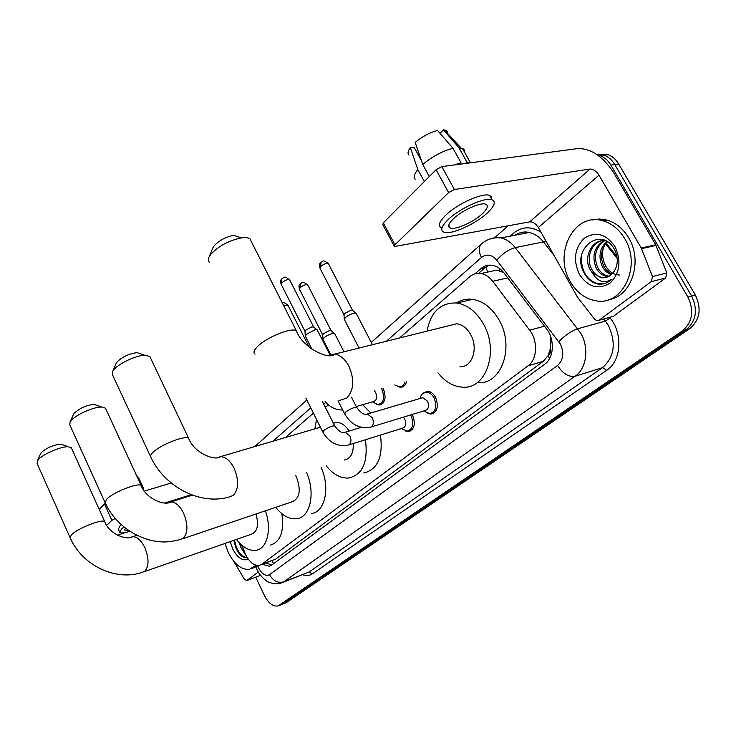 <?xml version="1.0" encoding="UTF-8"?>
<svg xmlns="http://www.w3.org/2000/svg" width="736" height="736" viewBox="0 0 736 736"><rect width="100%" height="100%" fill="white"/><g stroke="black" fill="none" stroke-linecap="round" stroke-linejoin="round"><path stroke-width="1.1" d="M383.024 388.249L383.373 388.893C386.584 397.78 385.149 403.153 379.077 405.012L376.271 404.395M421.838 394.358L427.147 391.156C430.514 391.304 433.32 393.374 435.565 397.366C438.923 406.52 437.34 412.096 430.818 414.083L427.57 413.393M412.132 414.506L412.592 415.334C415.84 424.129 414.423 429.53 408.333 431.535L405.242 430.937M242.098 545.44L245.539 554.594C249.532 562.286 254.132 565.883 259.32 565.386L261.722 564.3L528.043 365.829C537.28 359.481 538.191 340.98 529.626 330.188L492.724 281.272C489.376 276.938 485.484 274.353 481.068 273.507C476.827 272.835 473.055 273.912 469.734 276.736L399.556 337.98M550.5 348.128L548.118 355.792C550.224 354.044 551.016 351.486 550.5 348.128L550.905 341.679L550.372 335.855M485.778 267.113L487.628 271.676L486.588 272.32M503.654 272.522L496.708 270.13L481.068 273.507M260.995 564.77L275.586 559.158L543.196 361.367L547.851 355.985M325.772 402.362L323.739 404.138M313.398 413.154L285.485 437.515M406.668 381.616C405.545 385.241 403.484 387.127 400.467 387.274L397.541 386.566M262.274 564.291L269.21 566.214L271.556 565.147L544.704 364.237C554.033 357.908 555.018 339.489 546.425 328.753L503.976 272.936C500.682 268.714 496.864 266.184 492.504 265.328C488.198 264.62 484.352 265.696 480.967 268.576L474.922 273.847M271.777 564.981L265.917 562.939M597.439 154.946L600.245 155.728C604.615 157.412 608.175 160.549 610.908 165.131L687.912 297.096C694.352 310.905 692.521 322.156 682.401 330.86L278.079 605.967C273.019 606.703 268.493 603.272 264.5 595.672L255.732 577.199M494.804 237.618L508.033 225.851M598.083 154.128L608.019 154.634C612.38 156.299 615.931 159.418 618.654 163.972L695.354 295.044C701.767 308.761 699.918 319.948 689.807 328.606L286.562 602.453L281.492 604.596L686.118 329.728L283.167 603.814L279.763 605.185M695.354 295.044L691.647 296.074C698.068 309.828 696.228 321.043 686.118 329.728C696.228 321.043 698.068 309.828 691.647 296.074L614.799 164.551L691.647 296.074L687.912 297.096M596.408 154.238L604.146 155.176C608.506 156.851 612.058 159.979 614.799 164.551C612.058 159.979 608.506 156.851 604.146 155.176L596.408 154.238M478.612 273.304L485.052 267.711L489.33 265.116M286.562 602.453L282.652 604.127M255.42 565.423L249.651 569.259C241.583 570.096 234.444 564.484 228.234 552.432L225.014 543.435M255.926 566.849L252.006 568.385M248.29 559.222C242.678 561.32 237.48 557.879 232.686 548.909L230.258 541.604M233.892 540.334L235.667 547.363C237.618 552.018 240.111 555.257 243.174 557.078L247.241 557.704M241.252 544.695L243.193 548.495M239.016 542.496L241.215 548.035L244.196 551.292M246.036 555.588L241.215 548.035M241.886 545.256L242.622 546.894M234.48 540.132C236.762 550.96 241.003 556.784 247.204 557.621M258.318 572.019L246.762 580.566L259.698 575.672L246.652 580.64M260.406 575.156L259.698 575.672M115.248 518.475L111.881 520.306L104.484 503.976L99.158 509.34M104.484 503.976L105.386 503.295M171.212 483L144.385 491.096M111.881 520.306L106.692 525.366M117.42 535.173L126.233 532.33M164.763 502.982L191.277 494.693M233.616 561.099L244.499 579.434L246.762 580.566M125.396 528.154L124.697 530.095L128.303 530.288M121.32 524.731L119.95 525.918L118.376 529.221L119.618 531.944M123.961 527.013L121.394 529.101L119.812 532.386C120.952 533.388 124.292 533.039 129.83 531.328M143.41 489.688L143.382 488.124L142.149 487.545M138.865 478.326L137.301 477.149M40.535 453.845L41.271 452.576C46.911 447.672 53.424 444.866 60.821 444.139L62.634 444.765M71.631 448.408L68.531 446.78C61.438 446.044 42.44 454.25 38.033 459.972L37.067 463.358L69.957 537.409M144.1 571.725L251.234 534.272C257.434 531.907 259.017 525.145 255.981 513.995M265.402 510.812C272.007 529.285 267.214 548.752 256.156 550.261C249.421 551.163 242.852 547.556 236.44 539.442M281.879 513.728C284.335 531.42 280.49 541.889 270.36 545.137M73.306 414.708L74.189 413.209C79.782 408.158 86.388 405.223 94.015 404.404L96.425 405.223M105.864 409.05L105.45 408.158L101.872 407.054C94.07 406.585 75.624 414.764 70.923 420.826L70.049 422.032L69.837 424.93L104.889 502.21M182.473 538.826L291.888 501.869C299.81 498.576 301.309 490.268 296.369 476.956L295.679 475.64M306.397 472.19C315.772 492.724 310.353 517.38 296.764 518.714C289.432 519.506 282.412 515.715 275.706 507.334M321.135 467.452C330.464 487.775 324.935 512.247 311.273 513.636M115.984 363.75L117.07 361.91C122.562 356.73 129.214 353.639 137.043 352.636L140.438 353.758M150.438 357.797L149.804 356.454L145.001 355.276C136.353 355.24 118.846 363.372 113.795 369.785L112.672 371.367L112.571 374.992L150.448 456.311M344.218 460.037C350.612 458.767 353.63 453.275 353.262 443.55M365.406 439.751C368.294 461.748 362.784 474.49 348.882 478.004C340.796 478.575 333.233 474.518 326.214 465.824M380.457 435.059C383.272 456.835 377.697 469.494 363.731 473.027M349.131 431.029C345.451 425.344 341.274 422.482 336.6 422.455L333.362 423.264M314.815 428.876L316.535 419.428M325.156 406.953L328.734 405.131M362.581 404.717L370.843 413.006M336.6 422.455L333.454 423.218M212.658 248.372L214.296 245.612C219.356 240.378 225.805 236.955 233.634 235.345L241.371 237.894C229.126 240.442 219.034 245.796 211.103 253.957L209.153 256.79C207.902 259.293 208.058 261.16 209.631 262.402M251.399 241.712L249.936 238.804C248.198 237.645 245.346 237.342 241.371 237.894M459.972 366.666C471.96 367.844 478.685 348.459 470.727 334.65C467.056 328.192 462.383 324.567 456.716 323.766L448.84 325.717M427.018 331.145C430.781 311.733 440.735 302.358 456.881 303.011C467.636 304.824 476.532 311.88 483.561 324.171C499.183 351.182 486.248 388.884 463.248 387.219C453.744 386.86 445.317 382.067 437.984 372.83M456.513 302.965C461.371 299.828 466.725 298.623 472.576 299.34C483.331 301.107 492.209 308.062 499.192 320.206C514.731 346.868 501.658 384.21 478.648 382.656M403.374 417.174L404.745 419.088C406.576 424.065 405.775 427.11 402.334 428.223L349.002 444.884M410.614 414.966L411.185 415.96C414.23 424.212 412.905 429.281 407.192 431.149L401.424 428.508M421.084 398.176L422.777 397.679L427.542 401.194C429.447 406.373 428.545 409.52 424.856 410.624L371.303 426.944M420.044 398.489C420.928 394.505 422.988 392.398 426.227 392.168C429.392 392.306 432.023 394.248 434.139 397.992C437.285 406.594 435.804 411.82 429.677 413.678L423.798 410.946M305.293 336.26L306.286 334.374L314.824 329.866L316.802 329.719L317.492 330.418M305.265 335.837L305.008 331.513L305.716 330.142L311.88 326.894L313.812 327.207M374.32 390.687L375.645 392.564C377.458 397.587 376.648 400.614 373.216 401.654L356.242 406.539M381.524 388.672L381.984 389.5C384.992 397.836 383.649 402.877 377.954 404.616L372.48 401.865M323.012 339.673C323.72 337.41 326.821 335.34 332.313 333.463L334.199 333.307L334.834 333.942M405.002 382.085C403.889 385.158 402.003 386.75 399.354 386.86L394.763 384.956M322.984 339.268L322.718 335.055L323.444 333.721L329.424 330.565L331.246 330.841M344.31 319.608C345.018 317.207 348.211 315.045 353.896 313.122L355.672 312.975L356.38 313.683M344.273 319.139L343.988 314.879L344.77 313.426L350.897 310.187L352.7 310.518M449.024 227.111L449.678 227.001L449.024 227.111M651.296 281.63L652.482 276.552L641.249 248.014L655.702 244.775L666.834 272.964L665.638 277.987L651.296 281.63L598.984 320.289L613.327 316.351L597.144 320.804L594.762 319.406L577.539 297.243L538.338 227.516C535.799 223.588 532.91 221.711 529.662 221.867L394.432 246.551L394.965 244.803L448.629 192.574L436.08 169.694L383.3 222.898L394.965 244.803M665.638 277.987L613.327 316.351M655.702 244.775L613.76 172.859C603.097 156.648 591.21 148.534 578.119 148.516L441.83 166.621L454.416 189.502L590.014 169.068C593.29 169.022 596.289 171.056 599.003 175.168L641.249 248.014M394.146 246.008L382.812 224.701L383.3 222.898M436.08 169.694L441.83 166.621M454.416 189.502L448.629 192.574M453.413 218.758C448.518 223.578 447.451 226.67 450.23 228.004C455.142 230.313 473.524 222.143 482.31 213.79C487.526 208.794 488.649 205.592 485.677 204.203C480.672 201.986 461.923 210.432 453.413 218.758M421.388 160.604L414.018 147.126L410.348 147.55L417.809 169.556L424.332 181.534M491.777 199.364L491.547 196.898L489.578 195.408C482.715 192.363 457.139 203.89 445.676 215.252C439.107 221.803 437.699 225.998 441.444 227.838M487.379 212.925C494.555 206.08 496.101 201.701 492.007 199.787C485.18 196.797 459.586 208.352 448.086 219.678C441.499 226.191 440.073 230.359 443.79 232.171C450.46 235.327 475.364 224.287 487.379 212.925M470.801 162.776L466.891 162.03L458.887 147.605L443.394 129.84L440.34 133.023L441.379 134.909M465.41 163.493L466.891 162.03M453.017 148.313C442.345 151.101 432.253 156.501 422.722 164.514L415.196 142.434C422.197 136.574 429.64 132.581 437.515 130.465L453.017 148.313L461.049 162.803L459.568 164.266M461.049 162.803L454.084 164.993M464.756 152.527L464.664 150.558L463.717 149.049L458.887 147.605M429.29 176.53L422.722 164.514M447.534 134.578C448.104 132.094 447.065 130.557 444.424 129.978L443.394 129.84M419.41 154.79L418.646 155.581M417.809 169.556C414.175 174.184 413.384 177.514 415.444 179.538M410.348 147.55C407.873 151.018 407.422 153.548 408.995 155.158M624.744 238.676C641.856 266.064 622.638 305.946 596.399 300.858C585.488 299.101 576.803 292.716 570.345 281.722C552.929 253.708 574.19 211.628 603.032 220.828C611.966 223.468 619.197 229.411 624.744 238.676M592.241 219.954L599.546 219.015L606.988 220.055C615.912 222.686 623.144 228.611 628.673 237.838C643.292 261.436 631.286 296.737 608.746 299.626M579.453 274.51C572.958 260.342 574.522 248.271 584.154 238.317C595.553 231.012 605.802 233.726 614.91 246.459C621.607 261.188 619.896 273.461 609.776 283.277C598.175 290.021 588.064 287.095 579.453 274.51M600.88 277.665C605.838 278.346 610.006 276.616 613.392 272.449C618.222 265.604 618.534 257.858 614.348 249.228C600.907 224.876 571.081 249.927 583.814 272.237C587.024 278.539 591.551 282.458 597.374 283.967L597.466 283.986C602.867 284.74 607.632 283.158 611.772 279.257C604.136 283.94 597.632 281.787 592.268 272.78L600.88 277.665L606.188 277.417M601.404 240.893C590.796 243.441 586.104 258.612 591.45 268.769C593.906 273.507 597.356 276.396 601.79 277.444M606.096 240.976C592.958 237.857 582.848 256.514 589.895 269.128L592.268 272.78M604.578 240.773C595.571 247.314 593.244 256.165 597.604 267.343C600.052 272.053 603.502 274.933 607.936 275.963L609.242 276.138M603.768 240.736C594.191 247.075 591.624 256.064 596.068 267.702C598.524 272.412 601.965 275.292 606.409 276.331L608.497 276.534M607.458 241.767C601.119 248.731 599.858 256.79 603.695 265.935C605.673 269.808 608.47 272.476 612.076 273.958M606.795 241.353C599.72 248.28 598.184 256.597 602.177 266.285C604.348 270.508 607.421 273.277 611.386 274.592M619.491 275.006C613.888 274.804 609.353 271.897 605.875 266.285C602.554 260.286 601.763 253.902 603.511 247.149M581.274 257.646C581.532 271.796 587.19 280.508 598.239 283.792L604.127 283.664M551.807 340.786L550.905 341.679M271.878 560.722L273.608 563.638M500.379 269.155L498.944 270.59M548.118 355.792L549.682 358.368M275.586 559.158L261.722 564.3M507.757 277.904L492.724 281.272M544.493 326.204L529.626 330.188M543.196 361.367L528.043 365.829M257.674 565.515L258.722 568.128C262.117 574.319 265.705 576.49 269.486 574.632L557.584 365.461C563.426 360.042 564.328 352.875 560.308 343.951L496.791 260.222C491.795 254.518 486.698 253.589 481.491 257.434L386.372 341.256M489.09 239.292L494.859 237.608L500.94 237.921C506.359 239.172 511.115 242.402 515.218 247.6L580.824 333.316C589.398 348.018 586.509 368.727 575.138 376.243L283.691 581.854L280.904 583.133C275.062 585.332 266.846 581.523 267.03 581.201C266.818 581.486 259.836 576.122 257.25 569.995M609.666 317.372L610.107 317.934C623.199 333.748 621.248 361.063 606.749 370.282L312.441 573.832L308.982 572.056L283.691 581.854C277.895 583.335 273.157 580.925 269.486 574.632M557.584 365.461C562.838 373.686 568.689 377.283 575.138 376.243L602.517 367.65C614.413 357.08 616.391 343.05 608.433 325.56L605.452 321.089L577.815 328.744C571.21 331.044 564.88 335.349 558.817 341.66M312.441 573.832C309.552 575.754 306.268 576.049 302.579 574.724M282.882 582.36L308.982 572.056L602.517 367.65L606.749 370.282M510.204 236.136L513.48 233.275C521.934 226.421 531.098 226.053 540.951 232.162M682.401 330.86L689.807 328.606M610.908 165.131L618.654 163.972M496.791 260.222C502.394 253.708 508.539 249.504 515.218 247.6L543.453 241.905C539.387 236.817 534.649 233.68 529.239 232.475C524.115 231.472 519.377 232.383 515.016 235.216M610.107 317.934L605.452 321.089L603.796 318.982M554.015 255.392L543.453 241.905L545.799 240.782M310.767 407.882L272.936 441.214M481.491 257.434C478.676 251.905 478.51 247.535 480.976 244.334L482.117 243.34M257.922 566.214L255.944 566.895L255.263 564.99M518.273 234.591L517.896 233.643M485.052 267.711L480.967 268.576M607.191 244.407L605.774 243.552M617.191 258.373L605.526 243.864M136.813 535.339L132.701 536.682C126.518 540.721 109.222 533.95 104.77 521.76C103.003 518.337 77.262 528.43 71.364 534.934L70.15 537.832C82.036 565.257 115.524 581.578 142.342 572.341L144.882 571.173C149.049 566.186 149.058 558.394 144.891 547.805C141.22 540.371 137.154 536.664 132.701 536.682L130.695 537.335M71.346 447.782L105 522.256M192.464 495.135L170.807 501.915C164.928 506.239 146.004 498.787 141.22 485.631C138.938 482.071 112.994 492.264 106.564 499.312L105.174 502.835C112.544 518.963 128.377 535.054 152.729 540.804C164.422 542.542 164.772 541.908 170.347 541.632L180.164 539.608L183.328 538.209C187.984 532.735 188.085 524.437 183.641 513.314C179.869 505.807 175.591 502.007 170.807 501.915L168.185 502.743M105.45 408.158L141.542 486.349M320.436 427.22L220.644 456.633C215.225 461.426 193.964 452.916 188.701 438.417C185.693 434.746 159.638 445.05 152.527 452.796C150.512 454.876 149.969 456.366 150.898 457.268C164.726 486.928 200.247 505.531 229.227 497.002L233.404 495.282C238.722 489.136 238.979 480.157 234.177 468.344C230.304 460.837 225.796 456.927 220.644 456.633L217 457.691M149.804 356.454L189.207 439.502M339.287 400.522L346.923 397.964C353.924 390.154 354.586 379.574 348.919 366.224C345.101 359.14 340.391 355.102 334.779 354.08L327.704 355.58M255.015 354.136C253.092 352.82 253.819 350.41 257.186 346.895C265.77 337.677 291.428 327.124 296.341 330.712L297.51 333.058M343.712 432.658L345.138 432.234L349.858 435.905C351.394 439.466 351.274 442.327 349.508 444.48L347.604 445.317C337.051 446.743 328.826 442.354 322.911 432.17L324.033 430.302C328.477 427.285 332.019 425.785 334.65 425.822L334.843 426.199M304.971 331.301L281.272 284.51L281.741 282.817C284.758 280.333 287.38 279.284 289.598 279.68L289.828 280.14M282.247 278.42L281.695 278.972L281.741 282.817M365.838 414.46L367.448 414.009L372.232 417.717C373.814 421.351 373.676 424.295 371.818 426.54L369.693 427.441C359.039 428.72 350.704 424.212 344.687 413.908L345.874 411.884C350.373 408.811 353.961 407.284 356.638 407.321L356.859 407.744M283.756 305.78L288.052 305.385M322.69 334.862L299.524 289.404L300.021 287.767C302.974 285.375 305.504 284.354 307.611 284.712L307.823 285.126M300.49 283.48L300.021 287.767M343.951 314.649L320.077 268.346L320.602 266.57C323.573 264.132 326.14 263.083 328.284 263.442L328.532 263.911M321.034 262.228L320.602 266.57M590.014 169.068L529.662 221.867M599.003 175.168L538.338 227.516M656.015 245.419L641.562 248.658M652.482 276.552L666.834 272.964M408.333 431.535L410.817 430.753M430.818 414.083L433.67 413.209M400.467 387.274L403.356 386.455M379.077 405.012L381.607 404.276M270.839 565.598L269.21 566.214M279.248 605.498L281.492 604.596M600.245 155.728L608.019 154.634M371.266 342.415L480.976 244.334C486.588 239.264 493.249 237.13 500.94 237.921L529.239 232.475C524.299 231.343 519.644 232.236 515.292 235.161M306.829 400.034L254.785 446.568M257.14 569.765L255.944 566.904M606.133 243.128L616.943 256.524M138.607 477.765L143.382 488.124M136.298 474.978L138.313 477.517M60.821 444.139L68.531 446.78M40.82 453.21L37.324 460.957M94.015 404.404L101.872 407.054M73.628 413.991L70.049 422.032M137.043 352.636L145.001 355.276M116.343 362.94L112.672 371.367M456.716 323.766L334.779 354.08C330.197 360.502 302.901 348.643 296.341 330.712L249.936 238.804M456.881 303.011L472.576 299.34M213.035 247.452L209.153 256.79M409.529 430.413L412.215 429.566M361.256 427.349L345.138 432.234C342.185 433.559 338.689 431.425 334.65 425.822L322.396 401.46M322.727 431.802L305.872 398.112M281.042 284.087C280.49 281.189 280.71 279.487 281.695 278.972C284.639 277.739 282.974 275.117 289.598 279.68L313.61 326.894M432.354 412.859L435.068 412.022M422.777 397.679L367.448 414.009C364.486 415.389 360.879 413.163 356.638 407.321L351.44 397.109M329.783 354.559L317.216 329.866M313.306 326.784L316.802 329.719M426.227 392.168L428.913 391.386M344.476 413.494L338.036 400.761M311.917 349.158L305.514 336.508M325.11 401.617C330.078 407.266 335.947 410.062 342.718 410.016M380.328 403.926L382.941 403.172M282.32 302.947C282.458 301.824 284.298 302.514 287.859 305.017L309.102 347.015M299.313 289.009C298.77 286.148 299 284.464 299.994 283.967C302.8 282.891 301.098 280.25 307.611 284.712L331.062 330.556M343.97 351.799L334.576 333.436M330.786 330.455L334.199 333.307M402.058 386.087L404.699 385.342M330.565 354.32L323.214 339.894M319.838 267.904C319.268 264.978 319.507 263.249 320.528 262.715C323.224 261.657 321.844 258.952 328.284 263.442L352.489 310.196M372.462 344.715L356.086 313.113M352.185 310.095L355.672 312.975M359.067 348.045L344.54 319.847M448.758 225.308L450.23 228.004M489.578 195.408L492.007 199.787M462.355 148.212L470.341 162.573M444.424 129.978L460.837 147.789M606.409 276.331L607.936 275.963M603.032 220.828L606.988 220.055M597.466 283.986L598.239 283.792"/></g></svg>

